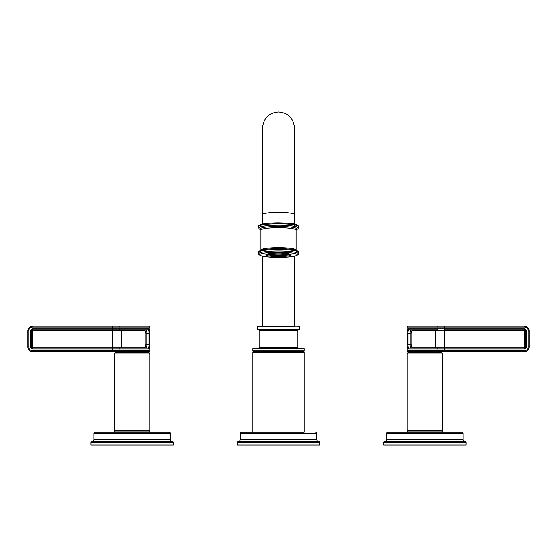 <?xml version="1.0" encoding="UTF-8"?>
<svg xmlns="http://www.w3.org/2000/svg" width="557" height="557" viewBox="0 0 557 557"><rect width="100%" height="100%" fill="white"/><g stroke="black" fill="none" stroke-linecap="round" stroke-linejoin="round"><path stroke-width="0.84" d="M267.158 254.076L267.158 254.02A11.342 1.58 180 0 0 267.158 254.076A11.342 1.58 180 0 0 267.541 254.479A11.342 1.58 180 0 0 268.683 254.862A11.342 1.58 180 0 0 272.819 255.44A11.342 1.58 180 0 0 275.576 255.6A11.342 1.58 180 0 0 281.424 255.6A11.342 1.58 180 0 0 284.181 255.44A11.342 1.58 180 0 0 288.317 254.862A11.342 1.58 180 0 0 289.459 254.479A11.342 1.58 180 0 0 289.842 254.076A11.342 1.58 180 0 0 289.835 254.02L289.842 254.076M268.606 253.7A10.249 1.427 0 0 0 268.251 254.076A10.249 1.427 0 0 0 278.5 255.496A10.249 1.427 180 0 0 288.749 254.076A10.249 1.427 180 0 0 288.394 253.7M278.5 256.554A12.644 1.762 180 0 0 291.144 254.8A12.644 1.762 180 0 0 278.5 253.038A12.644 1.762 0 0 0 265.856 254.8A12.644 1.762 0 0 0 278.5 256.554M294.507 326.13L258.371 326.13L294.507 326.13L294.507 256.171M258.371 326.13A0.731 0.731 0 0 0 257.64 326.862L299.36 326.862A0.731 0.731 0 0 0 298.629 326.13M257.64 329.062L299.36 329.062A0.731 0.731 90 0 1 298.629 329.793L258.371 329.793A0.731 0.731 -90 0 1 257.64 329.062L257.64 326.862M299.36 329.062L299.36 326.862M298.629 329.793A0.731 0.731 0 0 0 297.891 330.524L259.109 330.524A0.731 0.731 0 0 0 258.371 329.793M297.891 330.524L297.891 347.352L259.109 347.352L259.109 330.524M259.109 347.352A0.731 0.731 -90 0 1 258.371 348.09L298.629 348.09A0.731 0.731 90 0 1 297.891 347.352M253.226 351.537L253.101 351.411A0.731 0.731 -90 0 1 252.885 350.896L252.885 348.821A0.731 0.731 0 0 1 253.616 348.09L303.384 348.09A0.731 0.731 0 0 1 304.115 348.821L304.115 350.896A0.731 0.731 90 0 1 303.899 351.411L303.899 352.08L253.101 352.08L253.226 351.537L303.774 351.537M303.899 352.08A0.731 0.731 90 0 1 304.115 352.602L304.115 432.246L241.174 432.246L252.885 432.246L252.885 352.602A0.731 0.731 -90 0 1 253.101 352.08M315.826 432.246A0.912 0.912 0 0 1 316.738 433.165L316.738 439.564A1.831 1.831 0 0 0 318.569 441.395L238.431 441.395A1.831 1.831 0 0 0 240.262 439.564L240.262 433.165L316.738 433.165M241.174 432.246A0.912 0.912 0 0 0 240.262 433.165M318.75 441.395L238.25 441.395L318.75 441.395A0.912 0.912 0 0 1 319.662 442.307L319.662 445.057L237.338 445.057L237.338 442.307L319.662 442.307M238.25 441.395A0.912 0.912 0 0 0 237.338 442.307M268.439 253.797A10.249 1.427 0 0 0 278.5 254.953A10.249 1.427 180 0 0 288.561 253.797M172.204 441.395A1.831 1.831 0 0 1 170.372 439.564L93.896 439.564A1.831 1.831 0 0 1 92.065 441.395A1.1 1.1 0 0 0 90.972 442.495L173.304 442.495A1.1 1.1 0 0 0 172.204 441.395L92.065 441.395M93.896 439.564L93.896 433.346L170.372 433.346L170.372 439.564M173.304 442.495L173.304 445.057L90.972 445.057L90.972 442.495M170.372 433.346A1.1 1.1 0 0 0 169.272 432.246L94.996 432.246A1.1 1.1 0 0 0 93.896 433.346M114.296 353.939L114.296 430.784A1.1 1.1 0 0 0 115.396 431.884L148.872 431.884A1.1 1.1 0 0 0 149.972 430.784L149.972 353.939A1.1 1.1 0 0 0 148.872 352.846L115.396 352.846A1.1 1.1 0 0 0 114.296 353.939L149.972 353.939M32.605 348.967A2.012 2.012 0 0 1 30.593 346.955L30.593 330.851A2.012 2.012 0 0 1 32.605 328.839L119.024 328.839L119.024 327.008L32.605 327.008A3.843 3.843 0 0 0 28.762 330.851L28.762 346.955A3.843 3.843 0 0 0 32.605 350.799L112.298 350.799L112.298 348.967L32.605 348.967L32.605 348.048L112.298 348.048L32.605 348.048A1.1 1.1 0 0 1 31.512 346.955L31.512 330.851A1.1 1.1 0 0 1 32.605 329.758L147.981 329.758C148.782 329.953 149.123 331.171 149.004 333.413L148.998 332.668M149.819 330.733L148.837 328.839C149.694 329.159 150.049 330.684 149.917 333.413L149.917 344.393C150.049 347.129 149.694 348.654 148.837 348.967A0.912 0.856 -90 0 0 147.981 348.048L112.298 348.048L112.298 330.67L32.605 330.67L32.605 347.136L145.168 347.136L145.99 344.393L145.99 333.413L145.168 330.67L112.298 330.67L112.298 329.758L119.692 329.758A0.912 0.675 90 0 1 119.024 328.839L148.837 328.839A0.912 0.856 90 0 1 147.981 329.758M149.917 333.413L146.888 333.385C146.916 331.199 146.623 329.981 146.011 329.758L146.073 329.765M112.298 329.758L112.298 326.096L149.06 326.096L32.605 326.096A4.755 4.755 0 0 0 27.85 330.851L27.85 346.955A4.755 4.755 0 0 0 32.605 351.711L149.06 351.711L149.972 350.799L119.024 350.799L119.024 348.967L112.298 348.967L112.298 348.048M30.593 330.851L31.512 330.851L31.512 346.955L31.512 330.851L31.512 346.955L32.424 346.955M149.917 344.393L149.004 344.393C149.123 346.635 148.782 347.86 147.981 348.048M146.219 347.986L146.011 348.048C146.623 347.826 146.916 346.607 146.888 344.393L146.888 344.421M119.692 351.711L112.298 351.711L112.298 350.799L119.024 350.799A0.912 0.675 90 0 0 119.692 351.711M463.104 439.564L386.628 439.564L386.628 433.346A1.1 1.1 0 0 1 387.728 432.246L462.004 432.246A1.1 1.1 0 0 1 463.104 433.346L463.104 439.564A1.831 1.831 0 0 0 464.935 441.395L384.796 441.395A1.1 1.1 0 0 0 383.696 442.495L466.028 442.495A1.1 1.1 0 0 0 464.935 441.395M386.628 439.564A1.831 1.831 0 0 1 384.796 441.395M383.696 442.495L383.696 445.057L466.028 445.057L466.028 442.495M409.311 432.246L409.311 431.884L424.866 431.884M407.028 353.939L407.028 430.784A1.1 1.1 0 0 0 408.128 431.884L441.604 431.884A1.1 1.1 0 0 0 442.704 430.784L442.704 353.939A1.1 1.1 0 0 0 441.604 352.846L408.128 352.846A1.1 1.1 0 0 0 407.028 353.939L442.704 353.939M437.308 351.711L407.94 351.711L437.308 351.711A0.912 0.675 90 0 0 437.976 350.799L437.976 348.967L444.702 348.967L444.702 351.711L437.308 351.711L524.395 351.711A4.755 4.755 0 0 0 529.15 346.955L529.15 330.851A4.755 4.755 0 0 0 524.395 326.096A4.755 4.755 0 0 1 529.15 330.851A4.755 4.755 0 0 0 524.395 326.096L437.308 326.096L444.702 326.096L444.702 327.008L407.028 327.008L407.028 350.799L524.395 350.799A3.843 3.843 0 0 0 528.238 346.955L528.238 330.851A3.843 3.843 0 0 0 524.395 327.008L444.702 327.008L444.702 328.839L524.395 328.839A2.012 2.012 0 0 1 526.407 330.851L526.407 346.955A2.012 2.012 0 0 1 524.395 348.967L444.702 348.967L444.702 348.048L409.019 348.048C408.218 347.853 407.877 346.635 407.996 344.393L407.996 333.413C407.877 331.171 408.218 329.946 409.019 329.758L437.308 329.758A0.912 0.675 90 0 0 437.976 328.839L444.702 328.839L444.702 329.758L524.395 329.758A1.1 1.1 0 0 1 525.488 330.851L525.488 346.955A1.1 1.1 0 0 1 524.395 348.048L444.702 348.048L524.395 348.048L524.395 330.67L411.832 330.67L411.01 333.413L411.01 344.393L411.832 347.136L524.395 347.136M410.781 329.821L435.957 329.758A0.912 0.675 -90 0 0 435.289 330.67L435.289 347.136A0.912 0.675 90 0 0 435.957 348.048L409.019 348.048A0.912 0.856 -90 0 0 408.163 348.967C407.306 348.647 406.951 347.122 407.083 344.393L407.083 333.413C406.951 330.677 407.306 329.152 408.163 328.839A0.912 0.856 90 0 0 409.019 329.758L410.989 329.758C410.377 329.981 410.084 331.199 410.112 333.413L410.112 344.393C410.084 346.607 410.377 347.826 410.989 348.048L410.941 348.048M408.163 328.839L437.976 328.839L437.976 327.008A0.912 0.675 -90 0 0 437.308 326.096L407.94 326.096L407.028 327.008M410.112 344.421L411.01 344.393M526.407 346.955L525.488 346.955L525.488 330.851L524.576 330.851M298.26 253.707C298.643 254.096 298.044 254.73 296.442 255.614C294.799 256.554 288.818 257.146 278.5 257.404A18.66 2.597 0 0 1 259.841 254.8A18.66 2.597 0 0 1 278.5 252.203A18.66 2.597 0 0 1 297.16 254.8A18.66 2.597 0 0 1 278.5 257.397C268.182 257.146 262.201 256.554 260.558 255.614C258.956 254.73 258.357 254.096 258.74 253.707A19.76 2.75 0 0 1 278.5 250.963A19.76 2.75 0 0 1 298.26 253.707L298.26 252.258A19.76 2.75 0 0 0 278.5 249.508A19.76 2.75 0 0 0 258.74 252.258L258.74 253.707M296.206 250.504L296.066 250.086A17.566 2.444 180 0 0 278.5 247.642A17.566 2.444 180 0 0 260.934 250.086L260.794 250.504M295.955 229.888L296.066 230.159A17.566 2.444 180 0 0 278.5 227.716A17.566 2.444 180 0 0 260.934 230.159L260.934 250.086M260.989 229.964A18.66 2.597 0 0 1 278.5 226.476A18.66 2.597 0 0 1 296.011 229.964M258.74 227.98A19.76 2.75 0 0 1 278.5 225.23A19.76 2.75 0 0 1 298.26 227.98L298.26 226.532A19.76 2.75 0 0 0 278.5 223.782A19.76 2.75 0 0 0 258.74 226.532L259.026 228.864L260.927 230.02M294.507 224.074L294.507 214.577A16.007 2.228 180 0 0 278.5 212.349A16.007 2.228 180 0 0 262.493 214.577L262.493 224.074M252.885 348.821L304.115 348.821M252.885 350.896L304.115 350.896M253.101 351.411L303.899 351.411M253.226 351.954L303.774 351.954M304.115 352.602L252.885 352.602M316.738 439.564L240.262 439.564M114.296 430.784L149.972 430.784M30.593 346.955L31.512 346.955A1.1 1.1 0 0 0 32.605 348.048L32.605 347.136M32.605 328.839L32.605 330.67M121.043 329.758A0.912 0.675 -90 0 1 121.711 330.67L121.711 347.136A0.912 0.675 90 0 1 121.043 348.048M146.011 329.758A0.912 0.842 -90 0 0 145.168 330.67M149.004 333.413L149.004 344.393L146.888 344.393L146.888 333.413L145.99 333.413M148.837 348.967L119.024 348.967A0.912 0.675 -90 0 1 119.692 348.048M149.972 350.799L149.972 327.008L119.024 327.008A0.912 0.675 -90 0 1 119.692 326.096M32.605 327.008L32.605 326.096M28.762 330.851L27.85 330.851M28.762 346.955L27.85 346.955M32.605 350.799L32.605 351.711M31.512 330.851L32.424 330.851M145.976 348.048A0.912 0.842 -90 0 0 146.011 348.048A0.912 0.842 90 0 1 145.168 347.136M146.888 344.393L145.99 344.393M386.628 433.346L463.104 433.346M407.028 430.784L442.704 430.784M411.832 330.67A0.912 0.842 -90 0 0 410.989 329.758A0.912 0.842 90 0 1 411.024 329.758M437.308 348.048A0.912 0.675 -90 0 1 437.976 348.967L408.163 348.967M407.083 344.393L410.112 344.393M407.083 333.413L411.01 333.413M524.395 350.799L524.395 351.711A4.755 4.755 0 0 0 529.15 346.955L528.238 346.955M524.395 348.967L524.395 348.048M410.989 348.048A0.912 0.842 90 0 0 411.832 347.136M444.702 329.758L444.702 348.048M524.395 328.839L524.395 330.67M524.395 329.758A1.1 1.1 0 0 1 525.488 330.851L526.407 330.851M525.488 346.955L524.576 346.955M524.395 327.008L524.395 326.096M528.238 330.851L529.15 330.851M258.74 252.258C258.357 251.875 258.956 251.242 260.558 250.351C262.201 249.418 268.182 248.826 278.5 248.568C288.818 248.826 294.799 249.418 296.442 250.351C298.044 251.242 298.643 251.875 298.26 252.258M296.066 230.159L296.066 250.086M258.74 226.532C257.571 225.32 261.435 222.988 278.5 222.842C288.818 223.099 294.799 223.691 296.442 224.624C298.044 225.515 298.643 226.149 298.26 226.532M296.073 230.02L297.974 228.864L298.26 227.98M262.493 214.577L262.493 127.957L262.493 214.577M294.507 226.372L294.507 127.957C293.379 118.056 288.046 112.716 278.5 111.943C268.954 112.716 263.621 118.056 262.493 127.957M294.507 214.577L294.507 127.957M262.493 326.13L262.493 256.171M116.587 431.884L116.587 432.246M147.689 431.884L147.689 432.246M149.972 327.008L149.06 326.096M440.413 431.884L440.413 432.246M407.028 350.799L407.94 351.711"/></g></svg>
